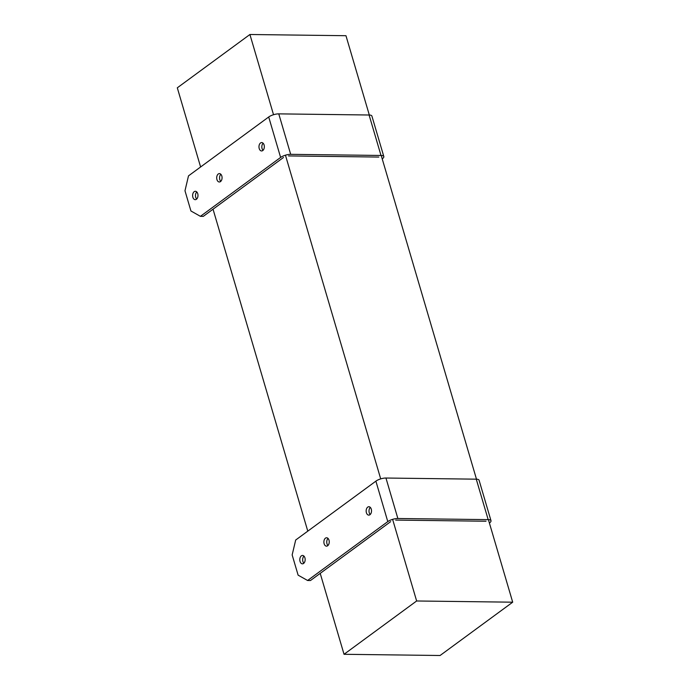 <?xml version="1.0" encoding="UTF-8"?>
<svg xmlns="http://www.w3.org/2000/svg" width="690" height="690" viewBox="0 0 690 690"><rect width="100%" height="100%" fill="white"/><g stroke="black" fill="none" stroke-linecap="round" stroke-linejoin="round"><path stroke-width="1.03" d="M200.609 166.98L177.304 87.811L249.918 34.5L345.966 35.708L369.314 115.014M381.216 155.474L476.488 479.179M488.399 519.639L512.696 602.189L416.639 600.981L344.034 654.293L440.082 655.5L512.696 602.189M213.038 209.199L307.783 531.145M320.212 573.364L344.034 654.293M249.918 34.5L273.533 114.73M285.444 155.19L380.707 478.886M392.619 519.354L416.639 600.981M325.447 538.166A4.192 2.682 90.7 0 1 326.62 537.769A4.192 2.682 90.7 0 1 329.242 541.995A4.192 2.682 90.7 0 1 326.508 546.152A4.192 2.682 90.7 0 1 323.938 542.857A4.192 2.682 90.7 0 1 325.447 538.166M328.043 538.433A4.192 2.682 -89.3 0 0 327.957 545.523M367.718 507.133A4.192 2.682 90.7 0 1 368.883 506.727A4.192 2.682 90.7 0 1 371.513 510.962A4.192 2.682 90.7 0 1 368.779 515.12A4.192 2.682 90.7 0 1 366.209 511.825A4.192 2.682 90.7 0 1 367.718 507.133M370.306 507.4A4.192 2.682 -89.3 0 0 370.22 514.49M489.391 523.02L489.572 522.891A7.461 2.493 163.6 0 0 490.995 520.709A7.461 2.493 163.6 0 0 488.175 519.63L397.863 518.5A7.461 2.493 163.6 0 0 387.789 521.606L307.593 580.488L298.115 575.15L292.155 554.924L295.682 540.029L375.886 481.146A7.461 2.493 -16.4 0 1 385.952 478.032L476.264 479.171A7.461 2.493 -16.4 0 1 479.084 480.249L490.995 520.709M301.366 555.847A4.192 2.682 90.7 0 1 302.531 555.45A4.192 2.682 90.7 0 1 305.161 559.676A4.192 2.682 90.7 0 1 302.427 563.834A4.192 2.682 90.7 0 1 299.857 560.539A4.192 2.682 90.7 0 1 301.366 555.847M390.661 521.64L310.457 580.532L307.593 580.488M303.962 556.114A4.192 2.682 -89.3 0 0 303.867 563.204M486.01 521.226L395.689 520.087M218.264 174.001A4.192 2.682 90.7 0 1 219.437 173.604A4.192 2.682 90.7 0 1 222.068 177.83A4.192 2.682 90.7 0 1 219.334 181.988A4.192 2.682 90.7 0 1 216.755 178.693A4.192 2.682 90.7 0 1 218.264 174.001M220.86 174.268A4.192 2.682 -89.3 0 0 220.774 181.358M260.535 142.968A4.192 2.682 90.7 0 1 261.708 142.563A4.192 2.682 90.7 0 1 264.33 146.797A4.192 2.682 90.7 0 1 261.596 150.955A4.192 2.682 90.7 0 1 259.026 147.66A4.192 2.682 90.7 0 1 260.535 142.968M263.132 143.235A4.192 2.682 -89.3 0 0 263.037 150.325M382.217 158.855L382.398 158.726A7.461 2.493 163.6 0 0 383.812 156.544A7.461 2.493 163.6 0 0 381.001 155.466L290.68 154.336A7.461 2.493 163.6 0 0 280.614 157.441L200.411 216.332L190.932 210.985L184.98 190.759L188.499 175.864L268.703 116.981A7.461 2.493 -16.4 0 1 278.769 113.867L369.09 115.006A7.461 2.493 -16.4 0 1 371.91 116.084L383.812 156.544M194.183 191.682A4.192 2.682 90.7 0 1 195.356 191.285A4.192 2.682 90.7 0 1 197.987 195.512A4.192 2.682 90.7 0 1 195.253 199.669A4.192 2.682 90.7 0 1 192.674 196.374A4.192 2.682 90.7 0 1 194.183 191.682M283.478 157.484L203.283 216.367L200.411 216.332M196.779 191.949A4.192 2.682 -89.3 0 0 196.693 199.039M378.827 157.061L288.515 155.923M387.789 521.606L375.886 481.146M488.175 519.63L476.264 479.171M385.952 478.032L397.863 518.5M280.614 157.441L268.703 116.981M381.001 155.466L369.09 115.006M278.769 113.867L290.68 154.336"/></g></svg>

